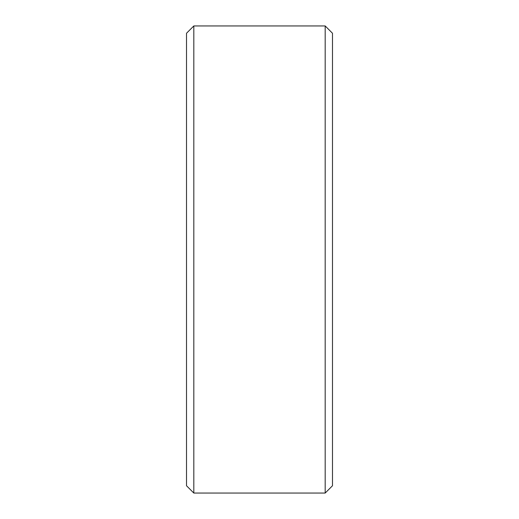 <?xml version="1.0" encoding="UTF-8"?>
<svg xmlns="http://www.w3.org/2000/svg" width="519" height="519" viewBox="0 0 519 519"><rect width="100%" height="100%" fill="white"/><g stroke="black" fill="none" stroke-linecap="round" stroke-linejoin="round"><path stroke-width="0.78" d="M186.516 485.752L186.516 33.248L193.814 25.95L193.814 493.05L186.516 485.752M325.186 25.95L332.484 33.248L332.484 485.752L325.186 493.05L325.186 25.95L193.814 25.95M325.186 493.05L193.814 493.05"/></g></svg>
